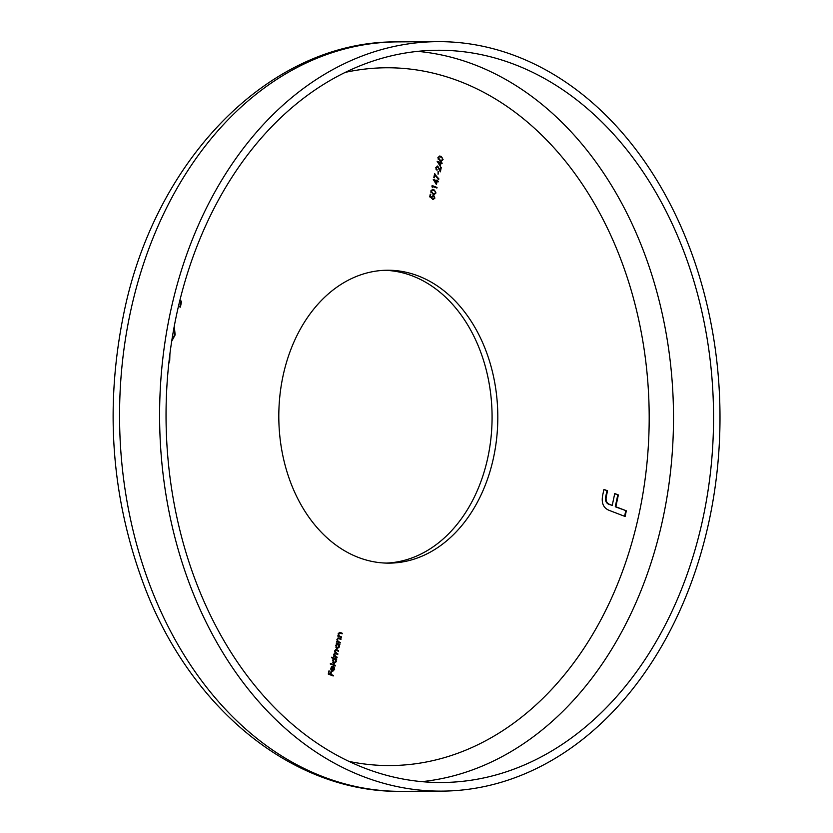 <?xml version="1.0" encoding="UTF-8"?>
<svg xmlns="http://www.w3.org/2000/svg" width="833" height="833" viewBox="0 0 833 833"><rect width="100%" height="100%" fill="white"/><g stroke="black" fill="none" stroke-linecap="round" stroke-linejoin="round"><path stroke-width="1.25" d="M176.481 315.145A366.124 273.724 89.7 0 0 441.927 782.499A366.124 273.724 89.7 0 0 703.114 517.616A366.124 273.724 89.7 0 0 437.669 50.261A366.124 273.724 89.7 0 0 176.481 315.145M709.31 520A374.735 280.169 89.7 0 0 437.627 41.65A374.735 280.169 89.7 0 0 170.286 312.76A374.735 280.169 89.7 0 0 441.969 791.121A374.735 280.169 89.7 0 0 709.31 520M282.981 376.183A146.452 109.487 89.7 0 0 389.157 563.129A146.452 109.487 89.7 0 0 493.636 457.182A146.452 109.487 89.7 0 0 387.46 270.236A146.452 109.487 89.7 0 0 282.981 376.183M386.293 563.098A146.452 109.487 89.7 0 0 487.909 457.213A146.452 109.487 89.7 0 0 384.596 270.298M179.834 300.536L181.636 301.223L180.376 307.127L178.439 306.377M335.449 665.359L335.324 665.942L330.284 664.005L330.409 663.412L335.449 665.359L334.793 665.744M333.752 658.591L331.607 657.768L331.732 657.185L336.771 659.122L336.032 659.476L336.293 661.694L333.898 663.485L332.575 660.246L333.752 658.591M334.46 663.589L333.898 663.485M338.448 638.515L337.469 639.484L338.073 641.483L340.322 642.441L340.197 643.034L336.605 641.649L337.375 641.306L337.053 639.203L339.26 638.109L341.093 638.817L340.968 639.411L338.292 638.515M338.302 637.891L341.093 638.817M339.625 632.955L338.656 633.923L339.26 635.923L341.499 636.881L341.374 637.464L337.781 636.089L338.562 635.746L338.24 633.642L340.437 632.549L342.269 633.257L342.144 633.851L339.479 632.955M339.479 632.33L342.269 633.257M433.212 198.993L434.409 197.879L433.514 195.734L432.088 196.9L432.035 198.452L429.724 196.827L430.297 194.131L430.317 196.557L431.536 197.411L433.66 195.151L434.899 198.108L433.087 199.587L432.785 199.004M433.108 195.047L434.295 196.557M433.514 195.734L432.889 195.724M433.899 189.685L436.003 192.944L434.305 194.464L432.952 194.151L430.828 190.955L432.608 189.403L433.899 189.685L435.336 191.496M434.951 174.763L434.305 177.814L433.806 177.616L434.659 173.576L438.658 179.397L434.409 174.774M438.606 171.723L438.064 174.243L438.096 171.525L438.606 171.723L438.054 171.723M437.617 166.694L435.742 167.735L437.002 170.286L435.815 167.506L437.7 166.09L440.147 170.244L440.792 167.183L441.303 167.381L440.345 171.848L437.617 166.694L436.315 167.735M437.252 166.006L438.096 167.058M440.949 163.237L440.293 166.35L437.138 161.258L440.574 162.456L441.24 161.883L442.084 163.674L440.407 163.237M440.99 156.323L443.094 159.582L441.396 161.102L440.043 160.79L437.919 157.593L439.699 156.042L440.99 156.323L442.427 158.135M437.086 181.438L436.419 184.551L433.275 179.459L436.7 180.646L437.367 180.084L438.22 181.865L436.534 181.438M432.494 186.321L432.285 187.331L432.119 185.54L437.033 187.425L436.909 188.019L431.952 186.321M336.855 643.836L336.313 642.993L339.906 644.378L339.166 644.732L339.427 646.949L337.032 648.74L335.709 645.502L336.855 643.836M337.594 648.845L337.032 648.74M336.511 650.448L335.001 651.104L337.761 654.488L335.928 653.78L334.304 654.394L337.063 657.768L333.471 656.394L334.22 656.04L333.887 654.124L335.074 652.926L334.585 650.833L336.636 649.865L338.583 650.615L338.458 651.198L335.512 650.313M335.73 649.657L338.583 650.615M335.928 653.78L334.824 653.613M331.951 670.45L334.168 669.44L334.106 666.931L334.627 669.534L332.263 671.242L331.18 670.221L330.909 668.087L332.034 666.431L333.387 666.39L332.606 670.721M332.825 671.346L332.263 671.242M332.034 666.431L333.387 666.39L330.784 668.233M333.315 675.376L333.19 675.969L328.275 674.074L328.952 670.877L328.91 673.678L330.42 674.261L330.972 671.658L331.482 671.846L330.92 674.459L333.315 675.376L332.669 675.771M615.837 506.766L626.322 510.796L625.114 516.491L609.069 510.327C603.269 507.901 601.166 502.757 602.759 494.896L603.935 489.398L607.538 490.783L606.205 497.03C605.643 500.914 606.83 503.382 609.777 504.434L612.234 505.381L614.744 493.553L618.357 494.948L615.837 506.766L615.264 506.766L626.322 510.796M174.264 326.244L175.159 334.887L171.713 341.218M169.911 354.046L169.724 360.46L168.818 363.396M442.531 159.592L443.094 159.582M442.5 159.655L441.105 161.081M439.418 156.063L440.418 156.323M439.48 156.698L437.95 157.489M437.981 158.936L441.032 160.446M438.429 157.77L440.168 160.196L441.334 160.477L442.594 159.374L442.042 157.635L439.772 156.677L437.887 157.77M437.221 161.383L441.074 162.643M440.688 161.894L441.24 161.883M440.501 162.654L442.208 163.081M440.001 164.996L439.866 165.663M438.314 162.216L437.741 162.227L439.46 165.007L440.449 163.039L438.314 162.216L440.032 164.996M435.93 169.13L437.127 169.693M439.637 170.244L439.959 170.984M440.751 167.381L441.303 167.381M434.545 174.149L438.97 178.97M433.347 179.584L437.21 180.844M436.825 180.084L437.367 180.084M436.638 180.844L438.345 181.282M436.138 183.198L435.992 183.864M434.441 180.417L433.868 180.417L435.586 183.198L436.575 181.24L434.441 180.417L436.159 183.198M432.077 185.749L437.033 187.425M435.44 192.954L436.003 192.944M435.409 193.017L434.014 194.443M432.327 189.424L433.327 189.685M432.389 190.059L430.859 190.851M430.89 192.298L433.941 193.808M431.338 191.132L433.077 193.558L434.243 193.839L435.503 192.735L434.951 190.996L432.681 190.039L430.796 191.142M430.255 194.328L430.796 194.328M431.536 197.411L430.317 196.557M434.347 198.119L434.899 198.108M434.326 198.119L432.514 199.587M432.941 195.734L431.515 196.911L431.463 198.452M431.556 196.9L432.088 196.9M337.865 635.704L338.562 635.746M339.229 632.362L339.864 632.559M339.052 632.955L338.083 633.923M338.51 635.746L339.26 635.923M338.687 635.923L341.499 636.881M336.688 641.264L337.375 641.306M338.042 637.922L338.687 638.12M337.875 638.515L336.896 639.484M337.323 641.306L338.073 641.483M337.5 641.483L340.322 642.441M336.272 643.201L339.906 644.378M338.604 644.732L339.166 644.732M338.854 646.96L336.459 648.74M335.928 647.605L337.271 648.189M337.271 644.232L337.99 644.284L336.157 645.669L337.552 648.22L336.98 648.23M337.427 644.284L335.584 645.669M336.584 648.157L338.989 646.762L337.99 644.284M333.554 656.008L334.22 656.04M335.47 649.688L336.063 649.865M335.938 650.458L334.429 651.104M335.043 652.926L337.886 653.895M335.366 653.79L333.731 654.394M334.148 656.04L337.188 657.185M331.69 657.383L336.771 659.122M335.47 659.476L336.032 659.476M335.72 661.704L333.325 663.485M332.794 662.35L334.137 662.933M334.137 658.976L334.866 659.018L333.023 660.413L334.418 662.964L333.846 662.974M334.293 659.028L332.45 660.413M333.45 662.891L335.855 661.506L334.866 659.018M330.368 663.62L334.876 665.359M334.054 669.534L331.69 671.242M331.461 666.431L332.815 666.39M330.868 669.597L332.044 670.45L332.731 666.806M330.93 669.597L332.044 670.45M330.888 668.233L331.43 669.597M332.825 666.806L331.357 668.233M328.91 671.075L329.462 671.075M330.42 674.261L328.91 673.678M330.93 671.846L331.482 671.846M330.389 674.261L330.92 674.459M330.347 674.459L332.752 675.386M625.75 510.806L624.583 516.293M603.883 489.606L607.538 490.783M606.965 490.783L605.633 497.041L606.205 497.03M605.633 497.041C605.07 500.925 606.257 503.392 609.204 504.444L612.234 505.381M614.702 493.761L618.357 494.948M617.784 494.948L615.264 506.766M179.793 300.734L181.636 301.223M181.063 301.223L179.855 306.919M174.107 327.109L174.586 334.887L175.159 334.887M174.586 334.887L171.796 340.645M169.568 356.805L169.151 360.46L169.724 360.46M421.894 781.635A366.124 273.724 89.7 0 0 663.068 517.855A366.124 273.724 89.7 0 0 417.656 51.365M349.183 761.445A348.892 260.844 89.7 0 0 639.234 513.159A348.892 260.844 89.7 0 0 345.185 72.398M401.923 791.35C293.841 793.214 191.319 709.456 144.755 587.203C111.57 499.748 104.5 408.93 123.544 314.77C154.438 159.519 270.1 40.505 397.57 41.879A374.735 280.169 89.7 0 0 130.24 313A374.735 280.169 89.7 0 0 401.923 791.35L441.969 791.121M439.595 160.207L440.168 160.196M432.504 193.568L433.077 193.558M339.635 636.381L340.208 636.381M338.448 641.941L339.021 641.941M335.918 653.364L336.49 653.364M335.105 656.602L335.678 656.602M609.204 504.444L609.777 504.434M397.57 41.879L437.627 41.65M439.772 156.677L439.199 156.677M441.334 160.477L440.761 160.477M432.681 190.039L432.108 190.039M434.243 193.839L433.67 193.839"/></g></svg>
